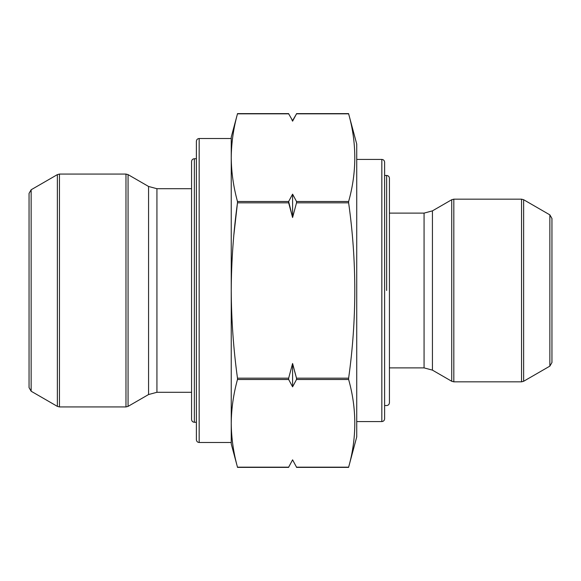 <?xml version="1.0" encoding="UTF-8"?>
<svg xmlns="http://www.w3.org/2000/svg" width="581" height="581" viewBox="0 0 581 581"><rect width="100%" height="100%" fill="white"/><g stroke="black" fill="none" stroke-linecap="round" stroke-linejoin="round"><path stroke-width="0.87" d="M386.641 290.5L386.641 175.462L386.641 290.5M384.622 405.538L386.641 405.538C388.319 405.385 389.248 404.456 389.43 402.749L389.43 178.251C389.248 176.544 388.319 175.615 386.641 175.462L384.622 175.462M191.57 403.773L191.57 392.291L156.935 392.291L156.935 188.709L156.935 392.291L148.569 394.535L148.569 186.465L148.569 394.535L128.067 406.373L128.067 290.5L128.067 406.373L125.975 406.932L125.975 174.068L125.975 406.932L59.451 406.932L59.451 290.5L59.451 406.932L57.359 406.373L57.359 174.627L57.359 406.373L31.142 391.231L31.142 290.5L31.142 391.231L29.05 387.614L29.05 193.386L31.142 189.769L31.142 290.5L31.142 189.769L57.359 174.627L59.451 174.068L59.451 290.5L59.451 174.068L125.975 174.068L128.067 174.627L128.067 290.5L128.067 174.627L148.569 186.465L156.935 188.709L191.57 188.709L191.57 167.945L191.57 413.055L191.57 167.945M191.57 419.482L191.57 161.518C191.752 159.811 192.681 158.882 194.359 158.729L194.359 422.271L194.359 158.729L196.378 158.729L196.378 438.953L196.378 422.271L194.359 422.271C192.681 422.118 191.752 421.189 191.57 419.482L191.57 409.707M348.629 467.168L296.521 467.168L348.629 467.168C356.843 437.943 356.843 408.726 348.629 379.502L348.629 378.173L348.629 379.502L296.521 379.502L348.629 379.502C356.843 408.726 356.843 437.943 348.629 467.168L356.734 436.912L356.734 144.088L348.629 113.825L296.521 113.832L348.629 113.832C356.843 143.057 356.843 172.274 348.629 201.498L296.521 201.498L296.521 202.827L296.521 201.498L348.629 201.498C356.843 172.274 356.843 143.057 348.629 113.832M288.663 201.498L292.592 194.163L288.663 201.498L237.476 201.498C233.453 186.886 231.376 172.274 231.238 157.669L231.238 138.51L199.167 138.51C197.489 138.663 196.56 139.593 196.378 141.299L196.378 439.701C196.56 441.407 197.489 442.337 199.167 442.49L199.167 138.51L199.167 442.49L231.238 442.49L231.238 423.331C231.376 408.726 233.453 394.114 237.476 379.502L288.663 379.502L288.663 378.173L288.663 379.502L237.476 379.502L237.476 378.173L288.663 378.173L237.476 378.173C233.46 348.963 231.383 319.746 231.238 290.5C231.383 319.746 233.46 348.963 237.476 378.173L237.476 379.502C233.453 394.114 231.376 408.726 231.238 423.331L231.238 290.5C231.376 261.225 233.46 232.001 237.476 202.827C233.46 232.001 231.376 261.225 231.238 290.5L231.238 157.669C231.376 143.057 233.453 128.445 237.476 113.832L288.663 113.832L237.476 113.832C233.453 128.445 231.376 143.057 231.238 157.669C231.376 172.274 233.453 186.886 237.476 201.498L288.663 201.498L288.663 202.827L237.476 202.827L237.476 201.498L237.476 202.827L288.663 202.827L292.592 217.505L296.521 202.827L348.629 202.827L348.629 201.498L348.629 202.827L296.521 202.827L292.592 217.505L288.648 201.534M296.521 378.173L292.592 363.495L288.663 378.173L292.592 363.495L292.592 386.837L296.521 379.502L296.521 378.173L348.629 378.173L296.521 378.173L296.521 379.502L292.592 386.837L288.663 379.502L292.592 386.837L292.592 363.495L296.521 378.173L294.422 370.598M288.663 467.168L237.476 467.168L288.663 467.168L292.592 459.832L296.521 467.168L292.592 459.832L288.663 467.168L292.592 459.832L296.521 467.175M292.664 459.985L293.347 461.336M237.484 202.798L233.882 234.724M292.519 121.015L291.836 119.664M292.592 194.163L296.521 201.498L292.592 194.163L292.592 217.505L292.592 194.163M296.521 113.832L292.592 121.168L296.521 113.832L292.592 120.63L288.663 113.825M348.629 378.173C356.843 319.55 356.843 261.109 348.629 202.827C356.843 261.109 356.843 319.55 348.629 378.173L348.629 379.502L348.629 378.173M237.476 113.825L231.238 137.116L231.238 423.331C231.376 437.943 233.453 452.555 237.476 467.168C233.453 452.555 231.376 437.943 231.238 423.331L231.238 443.884L237.476 467.168M29.05 350.459L29.05 194.57L29.05 350.459M356.734 159.426L356.734 435.881L356.734 421.574L381.833 421.574L381.833 159.426L381.833 421.574C383.511 421.421 384.44 420.491 384.622 418.785L384.622 162.215C384.44 160.509 383.511 159.579 381.833 159.426L356.734 159.426M551.95 362.515L551.95 218.485L551.95 362.515L549.858 366.132L549.858 290.5L549.858 366.132L523.641 381.274L523.641 199.726L523.641 381.274L521.549 381.833L521.549 199.167L521.549 381.833L453.819 381.833L453.819 199.167L453.819 381.833L451.727 381.274L451.727 290.5L451.727 381.274L432.431 370.133L432.431 210.867L432.431 370.133L424.065 367.889L424.065 213.111L424.065 367.889L389.43 367.889M451.727 290.5L451.727 199.726L451.727 290.5M549.858 290.5L549.858 214.868L549.858 290.5M384.622 290.5L384.622 409.336M288.663 378.173L288.663 379.502L288.663 378.173M296.521 202.827L296.521 201.498L296.521 202.827M348.629 467.378L296.521 467.378M348.629 113.622L296.521 113.622M288.663 467.378L237.476 467.378M288.663 113.622L237.476 113.622M389.43 213.111L424.065 213.111L432.431 210.867L451.727 199.726L453.819 199.167L521.549 199.167L523.641 199.726L549.858 214.868L551.95 218.485"/></g></svg>
